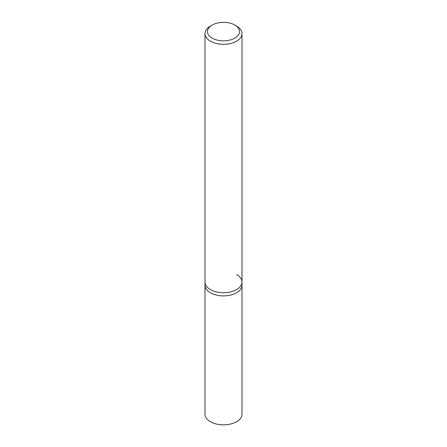 <?xml version="1.0" encoding="UTF-8"?>
<svg xmlns="http://www.w3.org/2000/svg" width="447" height="447" viewBox="0 0 447 447"><rect width="100%" height="100%" fill="white"/><g stroke="black" fill="none" stroke-linecap="round" stroke-linejoin="round"><path stroke-width="0.67" d="M212.163 25.06L210.42 26.066A18.495 10.678 0 0 0 205.005 33.62A18.495 10.678 0 0 0 210.42 41.169A18.495 10.678 0 0 0 230.579 43.482A18.495 10.678 0 0 0 241.995 33.62A18.495 10.678 0 0 0 236.58 26.066L234.837 25.06A16.031 9.253 180 0 1 234.837 38.146A16.031 9.253 180 0 1 212.163 38.146A16.031 9.253 180 0 1 212.163 25.06A16.031 9.253 180 0 1 234.837 25.06L236.58 26.066M236.58 274.486A18.495 10.678 180 0 1 241.995 282.04A18.495 10.678 180 0 1 230.579 291.902A18.495 10.678 180 0 1 210.42 289.589A18.495 10.678 180 0 1 205.005 282.04L205.005 285.208A18.495 10.678 0 0 0 210.42 292.763A18.495 10.678 0 0 0 230.579 295.076A18.495 10.678 0 0 0 241.995 285.208L241.995 414.179A18.495 10.678 0 0 1 230.579 424.041A18.495 10.678 0 0 1 210.42 421.728A18.495 10.678 0 0 1 205.005 414.179L205.005 285.208A18.495 10.678 0 0 0 210.42 292.763A18.495 10.678 0 0 0 230.579 295.076A18.495 10.678 0 0 0 241.995 285.208L241.995 282.04A18.495 10.678 180 0 1 230.579 291.902A18.495 10.678 180 0 1 210.42 289.589A18.495 10.678 180 0 1 205.005 282.04L205.005 33.62M241.995 33.62L241.995 282.04"/></g></svg>
